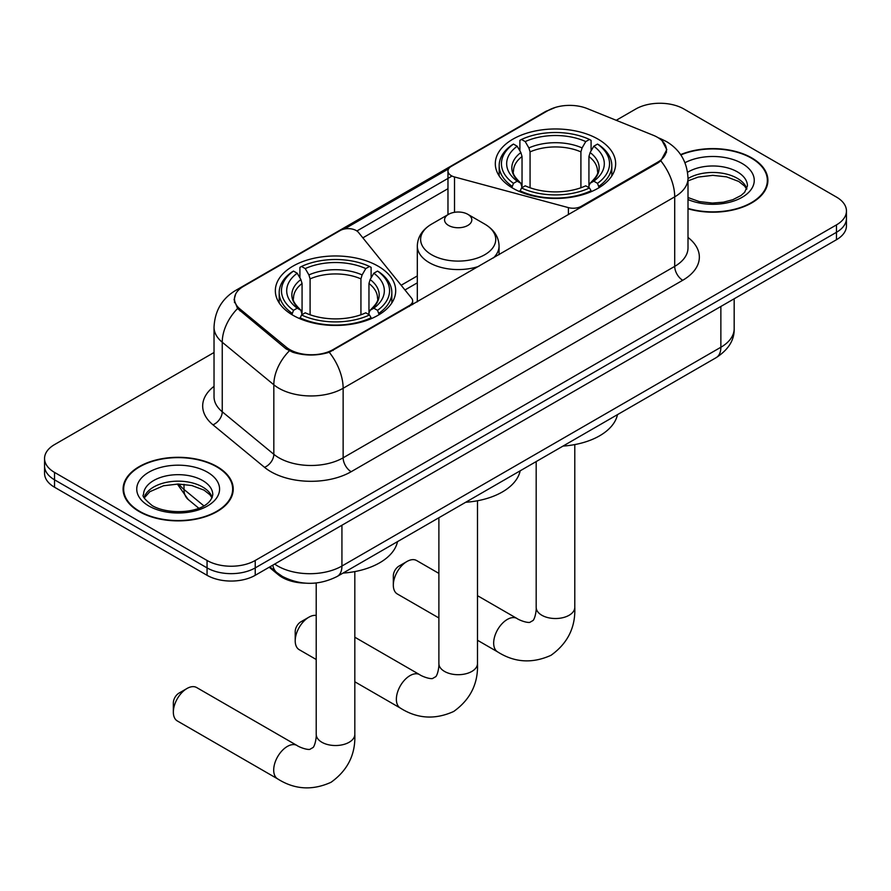 <?xml version="1.0" encoding="UTF-8"?>
<svg xmlns="http://www.w3.org/2000/svg" width="891" height="891" viewBox="0 0 891 891"><rect width="100%" height="100%" fill="white"/><g stroke="black" fill="none" stroke-linecap="round" stroke-linejoin="round"><path stroke-width="1.34" d="M581.233 207.235L581.233 206.322A11.349 6.56 180 0 1 568.402 207.625L454.521 176.964A11.349 6.56 180 0 1 451.291 175.661A11.349 6.56 180 0 1 447.973 171.027A11.349 6.56 180 0 1 451.291 166.394L547.987 110.562A30.65 17.697 0 0 1 587.247 108.579L653.348 135.309A30.65 17.697 0 0 1 657.447 137.292A30.65 17.697 0 0 1 666.423 149.799L666.423 152.506M378.062 266.142A60.176 34.738 0 0 0 312.485 258.613A60.176 34.738 0 0 0 275.341 290.711A60.176 34.738 0 0 0 292.961 315.269A60.176 34.738 0 0 0 358.538 322.809A60.176 34.738 0 0 0 395.693 290.711A60.176 34.738 0 0 0 378.062 266.142M598.039 139.141A60.176 34.738 0 0 0 532.462 131.612A60.176 34.738 0 0 0 495.307 163.71A60.176 34.738 0 0 0 512.938 188.268A60.176 34.738 0 0 0 578.515 195.808A60.176 34.738 0 0 0 615.659 163.71A60.176 34.738 0 0 0 598.039 139.141M333.1 349.573L409.314 305.568A11.349 6.56 180 0 0 412.644 300.935A11.349 6.56 180 0 0 411.575 298.162L358.472 232.417A11.349 6.56 180 0 0 340.162 230.557L243.466 286.379A30.65 17.697 0 0 0 234.489 298.897A30.65 17.697 0 0 0 240.024 309.043L286.323 347.212A30.65 17.697 0 0 0 333.1 349.573L333.1 350.486M581.233 206.322L657.447 162.318A30.65 17.697 0 0 0 666.423 149.799M305.123 583.126A34.058 19.669 180 0 1 278.326 574.751L269.205 567.233M688.008 208.772A55.064 31.786 0 0 0 767.908 180.394A55.064 31.786 0 0 0 751.781 157.919A55.064 31.786 0 0 0 680.635 154.611M217.092 466.606A55.064 31.786 0 0 0 157.083 459.723A55.064 31.786 0 0 0 123.092 489.092A55.064 31.786 0 0 0 139.219 511.568A55.064 31.786 0 0 0 199.228 518.462A55.064 31.786 0 0 0 233.23 489.092A55.064 31.786 0 0 0 217.092 466.606M123.66 491.955A55.064 31.786 0 0 0 123.47 492.801M662.035 140.678L666.824 149.621L660.821 160.837L657.848 162.997L329.258 352.268C317.107 355.932 304.956 355.932 292.805 352.268L285.922 348.782L237.563 308.531L234.088 299.688L235.658 294.052M214.029 352.502L54.529 444.598A34.058 19.669 0 0 0 44.55 458.497L44.55 473.333A34.058 19.669 0 0 0 54.529 487.232L207.057 575.296L207.057 567.89A34.058 19.669 0 0 0 255.227 567.89L836.471 232.306A34.058 19.669 0 0 0 846.45 218.406A34.058 19.669 0 0 1 836.471 232.306L255.227 567.89A34.058 19.669 0 0 1 207.057 567.89L54.529 479.815L207.057 567.89L207.057 560.472A34.058 19.669 0 0 0 255.227 560.472L836.471 224.888A34.058 19.669 0 0 0 846.45 210.989A34.058 19.669 0 0 0 836.471 197.078L683.943 109.014A34.058 19.669 0 0 0 635.773 109.014L616.227 120.296M44.55 465.915A34.058 19.669 0 0 0 54.529 479.815A34.058 19.669 0 0 1 44.55 465.915M344.416 228.998L448.607 168.844M356.89 230.981L451.291 176.474M44.55 458.497A34.058 19.669 0 0 0 54.529 472.408L207.057 560.472M232.852 492.801A55.064 31.786 0 0 0 232.662 491.955M767.53 184.103A55.064 31.786 0 0 0 767.34 183.256M207.057 575.296A34.058 19.669 0 0 0 255.227 575.296L836.471 239.724A34.058 19.669 0 0 0 846.45 225.824L846.45 210.989M688.008 208.405A54.496 31.463 0 0 0 767.34 180.394A54.496 31.463 0 0 0 751.38 158.153A54.496 31.463 0 0 0 680.847 154.923M139.62 511.334A54.496 31.463 0 0 0 199.016 518.161A54.496 31.463 0 0 0 232.662 489.092A54.496 31.463 0 0 0 216.691 466.839A54.496 31.463 0 0 0 157.306 460.023A54.496 31.463 0 0 0 123.66 489.092A54.496 31.463 0 0 0 139.62 511.334M393.321 585.131L393.321 575.864A7.952 4.589 -60 0 1 398.934 566.13L406.964 561.497A19.301 11.149 120 0 0 393.321 585.131A19.301 11.149 120 0 0 397.319 593.974L438.884 617.964M511.857 187.633L513.472 183.334A54.039 31.196 0 0 1 513.472 144.086L517.181 146.224A48.816 28.189 0 0 0 517.181 181.185L520.856 183.268L522.037 187.656M522.037 185.863L522.037 156.515L520.856 152.55L517.181 146.224M519.887 150.88L519.887 140.377L521.502 139.453A54.039 31.196 0 0 1 589.474 139.453L585.755 141.591A48.816 28.189 0 0 0 525.211 141.591L528.886 147.917L530.067 151.882L530.067 187.767M580.91 187.767L580.91 151.882L582.09 147.917L585.755 141.591M562.989 446.09A62.448 36.052 0 0 0 617.474 414.627M519.887 190.752A56.311 32.51 0 0 0 591.089 190.752L589.474 187.968A54.039 31.196 0 0 1 521.502 187.968L519.887 191.721M591.089 191.721L591.089 190.752M513.472 144.086L511.857 145.01A56.311 32.51 0 0 0 499.172 165.559A56.311 32.51 0 0 0 511.857 186.119M589.474 139.453L591.089 140.377L591.089 150.88M521.502 187.968L525.211 185.818A48.816 28.189 0 0 0 585.755 185.818L589.474 187.968M517.181 181.185L513.472 183.334M525.211 141.591L521.502 139.453M520.856 152.55A43.67 25.215 0 0 0 520.856 183.268L521.057 183.412C514.853 177.409 512.325 173.333 513.483 171.195A42.011 24.257 0 0 1 522.037 156.515M599.12 186.119A56.311 32.51 0 0 0 611.805 165.559A56.311 32.51 0 0 0 599.12 145.01L597.505 144.086A54.039 31.196 0 0 1 597.505 183.334L599.12 187.633M597.505 183.334L593.785 181.185A48.816 28.189 0 0 0 593.785 146.224L597.505 144.086M593.785 146.224L590.12 152.55L588.929 156.515L588.929 185.863L590.12 183.268L593.785 181.185M588.929 156.515A42.011 24.257 0 0 1 597.493 171.195C598.641 173.344 596.112 177.42 589.909 183.412L590.12 183.268A43.67 25.215 0 0 0 590.12 152.55M588.929 187.656L588.929 185.863M438.884 573.392L416.62 560.539A19.301 11.149 120 0 0 406.964 561.497L398.934 566.13M173.344 712.132L173.344 702.865A7.952 4.589 -60 0 1 178.968 693.131L186.987 688.498A19.301 11.149 120 0 0 173.344 712.132A19.301 11.149 120 0 0 177.342 720.964L277.691 778.912A19.301 11.149 -60 0 1 274.74 763.442A19.301 11.149 -60 0 1 287.348 746.435A19.301 11.149 -60 0 1 296.993 745.477C298.073 746.435 305.468 749.788 309.723 749.42L313.264 747.382C315.704 743.874 316.505 735.788 316.216 734.384A19.301 11.149 180 0 0 321.863 742.259A19.301 11.149 180 0 0 349.161 742.259A19.301 11.149 180 0 0 354.818 734.384C355.643 754.354 347.724 770.325 331.051 782.276C312.373 790.729 294.587 789.604 277.691 778.912M291.88 314.634L293.495 310.335A54.039 31.196 0 0 1 293.495 271.087L297.215 273.225A48.816 28.189 0 0 0 297.215 308.186L300.88 310.268L302.071 314.657M302.071 312.864L302.071 283.516L300.88 279.551L297.215 273.225M299.911 277.881L299.911 267.367L301.526 266.454A54.039 31.196 0 0 1 369.498 266.454L365.789 268.592A48.816 28.189 0 0 0 305.245 268.592L308.91 274.918L310.09 278.883L310.09 314.768M360.933 314.768L360.933 278.883L362.114 274.918L365.789 268.592M343.024 573.091A62.448 36.052 0 0 0 397.509 541.628M299.911 317.753A56.311 32.51 0 0 0 371.113 317.753L369.498 314.969A54.039 31.196 0 0 1 301.526 314.969L299.911 318.711M371.113 318.711L371.113 317.753M293.495 271.087L291.88 272.011A56.311 32.51 0 0 0 279.195 292.56A56.311 32.51 0 0 0 291.88 313.12M369.498 266.454L371.113 267.367L371.113 277.881M301.526 314.969L305.245 312.819A48.816 28.189 0 0 0 365.789 312.819L369.498 314.969M297.215 308.186L293.495 310.335M305.245 268.592L301.526 266.454M300.88 279.551A43.67 25.215 0 0 0 300.88 310.268L301.091 310.402C294.888 304.41 292.359 300.334 293.507 298.195A42.011 24.257 0 0 1 302.071 283.516M379.143 313.12A56.311 32.51 0 0 0 391.828 292.56A56.311 32.51 0 0 0 379.143 272.011L377.528 271.087A54.039 31.196 0 0 1 377.528 310.335L379.143 314.634M377.528 310.335L373.819 308.186A48.816 28.189 0 0 0 373.819 273.225L377.528 271.087M373.819 273.225L370.144 279.551L368.963 283.516L368.963 312.864L370.144 310.268L373.819 308.186M368.963 283.516A42.011 24.257 0 0 1 377.517 298.195C378.664 300.345 376.136 304.421 369.943 310.402L370.144 310.268A43.67 25.215 0 0 0 370.144 279.551M368.963 314.657L368.963 312.864M296.993 745.477L196.644 687.54A19.301 11.149 120 0 0 186.987 688.498L178.968 693.131M295.211 640.852L295.211 631.574A7.952 4.589 -60 0 1 300.835 621.84L308.865 617.207A19.301 11.149 120 0 0 295.211 640.852A19.301 11.149 120 0 0 299.209 649.684L316.216 659.496M493.436 257.922A40.875 23.6 0 0 0 499.06 245.972C498.76 236.872 493.982 229.577 484.737 224.087L467.82 214.319A13.621 7.863 0 0 0 448.552 214.319A13.621 7.863 0 0 0 448.552 225.445A13.621 7.863 0 0 0 467.82 225.445A13.621 7.863 0 0 0 467.82 214.319L484.737 224.087A37.545 21.674 0 0 1 484.737 254.748A37.545 21.674 0 0 1 431.634 254.748A37.545 21.674 0 0 1 431.634 224.087C422.39 229.577 417.612 236.872 417.311 245.972A40.875 23.6 0 0 0 429.284 262.656A40.875 23.6 0 0 0 478.879 266.32M465.692 502.268A62.448 36.052 0 0 0 520.177 470.804M316.216 615.447A19.301 11.149 120 0 0 308.865 617.207L300.835 621.84M409.314 306.482L409.314 305.568M240.024 309.043L240.024 310.948M286.323 347.212L286.323 349.105M657.447 162.318L657.447 163.231M278.326 573.737L278.326 574.751M568.402 214.631L568.402 207.625M454.521 212.303L454.521 176.964M688.008 237.44A56.768 32.778 180 0 1 682.729 280.275L351.165 471.707A11.349 6.56 60 0 1 343.135 457.807L674.71 266.376A45.419 26.218 0 0 0 688.008 247.832L688.008 178.311A45.419 26.218 180 0 1 674.71 196.844A39.739 22.943 -120 0 0 660.821 160.837M351.165 471.707A56.768 32.778 180 0 1 270.886 471.707A56.768 32.778 180 0 1 264.527 467.33L212.949 424.807A56.768 32.778 180 0 1 214.029 386.338M278.916 457.807A45.419 26.218 0 0 0 343.135 457.807L343.135 388.276A45.419 26.218 180 0 1 278.916 388.276A45.419 26.218 180 0 1 273.827 384.778L222.249 342.244A45.419 26.218 180 0 1 214.029 327.209L214.029 396.729A45.419 26.218 0 0 0 222.249 411.776L273.827 454.299A45.419 26.218 0 0 0 278.916 457.807M688.008 178.311C687.239 161.984 680.056 149.733 666.479 141.58L660.743 138.784A39.739 18.611 112 0 0 659.05 138.294M329.258 352.268A39.739 22.943 60 0 1 343.135 388.276L674.71 196.844L674.71 266.376A11.349 6.56 60 0 0 682.729 280.275M239.846 288.896A39.739 22.943 -120 0 0 235.569 290.477C221.982 298.63 214.809 310.881 214.029 327.209M235.569 290.477L545.047 111.798A39.739 22.943 60 0 1 548.054 110.517M237.563 308.531A39.739 26.574 129.5 0 0 222.249 342.244L222.249 411.776A11.349 7.596 -50.5 0 1 212.949 424.807M289.308 350.887A39.739 26.574 129.5 0 0 273.827 384.778L273.827 454.299A11.349 7.596 -50.5 0 1 264.527 467.33M362.86 237.841L447.973 188.703M255.227 560.472L255.227 575.296M836.471 224.888L836.471 239.724M54.529 472.408L54.529 487.232M417.311 275.932L401.15 285.254M274.662 564.081A45.419 26.218 0 0 0 277.714 566.03A45.419 26.218 0 0 0 341.932 566.03L720.864 347.256A45.419 26.218 0 0 0 734.173 328.723C734.496 339.983 728.504 349.628 716.164 357.659L337.232 576.432A22.709 13.109 60 0 0 341.932 566.03L341.932 525.245M720.864 306.471L720.864 347.256A22.709 13.109 60 0 1 716.164 357.659M272.824 565.15A22.709 15.192 129.5 0 0 276.778 572.534L269.884 566.843M178.968 484.047A45.419 26.218 0 0 0 184.014 489.471L184.014 484.303M198.726 508.171L188.168 499.472A22.709 15.192 129.5 0 1 184.014 489.471L203.805 505.798M746.87 188.814A34.604 19.981 0 0 0 737.314 178.323A34.604 19.981 0 0 0 688.008 178.534M688.008 197.546L699.346 201.6L712.399 203.059L723.414 202.179L732.814 199.707L741.022 195.497L744.609 192.333L747.449 185.963A34.604 19.981 0 0 0 737.314 171.829A34.604 19.981 0 0 0 687.574 172.308M688.008 199.528A41.42 23.912 0 0 0 744.141 196.053A41.42 23.912 0 0 0 742.125 163.487A41.42 23.912 0 0 0 684.979 162.708M212.192 497.512A34.604 19.981 0 0 0 202.636 487.009A34.604 19.981 0 0 0 167.887 482.064A34.604 19.981 0 0 0 144.13 497.512M202.636 480.527A34.604 19.981 0 0 0 164.913 476.195A34.604 19.981 0 0 0 143.551 494.65C141.747 495.719 144.654 499.394 152.283 505.665C170.07 516.067 209.63 513.16 212.771 494.65A34.604 19.981 0 0 0 202.636 480.527M148.875 505.999A41.42 23.912 0 0 0 207.447 505.999A41.42 23.912 0 0 0 207.447 472.185A41.42 23.912 0 0 0 148.875 472.185A41.42 23.912 0 0 0 148.875 505.999M574.784 444.587L574.784 607.384A19.301 11.149 180 0 1 569.137 615.258A19.301 11.149 180 0 1 541.839 615.258A19.301 11.149 180 0 1 536.182 607.384C536.482 608.787 535.68 616.873 533.23 620.381L529.7 622.419C525.445 622.787 518.039 619.434 516.969 618.477L477.487 595.678M574.784 607.384C575.608 627.353 567.69 643.324 551.028 655.286C532.35 663.728 514.564 662.614 497.668 651.911A19.301 11.149 -60 0 1 494.705 636.441A19.301 11.149 -60 0 1 507.313 619.434A19.301 11.149 -60 0 1 516.969 618.477M580.91 151.882A42.011 24.257 0 0 0 530.067 151.882M582.09 147.917A43.67 25.215 0 0 0 528.886 147.917M360.933 278.883A42.011 24.257 0 0 0 310.09 278.883M362.114 274.918A43.67 25.215 0 0 0 308.91 274.918M477.487 500.764L477.487 663.561A19.301 11.149 180 0 1 471.829 671.435A19.301 11.149 180 0 1 444.542 671.435A19.301 11.149 180 0 1 438.884 663.561C439.174 664.964 438.383 673.05 435.933 676.559L432.402 678.597C428.148 678.964 420.741 675.612 419.661 674.654L354.818 637.21M477.487 663.561C478.311 683.531 470.392 699.502 453.731 711.452C435.053 719.906 417.255 718.781 400.36 708.089A19.301 11.149 -60 0 1 397.408 692.619A19.301 11.149 -60 0 1 410.016 675.612A19.301 11.149 -60 0 1 419.661 674.654M447.973 214.664L447.973 171.027M234.489 298.897L234.489 302.65M412.644 304.566L412.644 300.935M545.047 111.798L555.438 107.399M660.743 138.784L658.271 137.782M417.311 282.837L404.96 289.976M337.232 576.432C318.956 585.61 300.69 585.61 282.414 576.432L276.778 572.534M734.173 328.723L734.173 298.786M188.168 499.472L177.365 484.047M746.703 189.204L744.609 186.063L738.717 181.441L726.544 176.852L712.811 175.349L698.165 177.075L688.008 180.862M767.34 184.949L767.34 180.394M212.025 497.891L209.931 494.761L204.039 490.128L191.866 485.539L178.133 484.036L163.487 485.773L149.822 491.709L144.297 497.891M232.662 493.647L232.662 489.092M123.66 493.647L123.66 489.092M497.668 651.911L477.487 640.25M499.172 175.95L499.172 165.559M611.805 175.95L611.805 165.559M536.182 461.56L536.182 607.384M354.818 571.588L354.818 734.384M279.195 302.951L279.195 292.56M391.828 302.951L391.828 292.56M316.216 582.981L316.216 734.384M400.36 708.089L354.818 681.782M499.06 254.67L499.06 245.972M417.311 301.871L417.311 245.972M448.552 214.319L431.634 224.087M438.884 517.738L438.884 663.561"/></g></svg>
